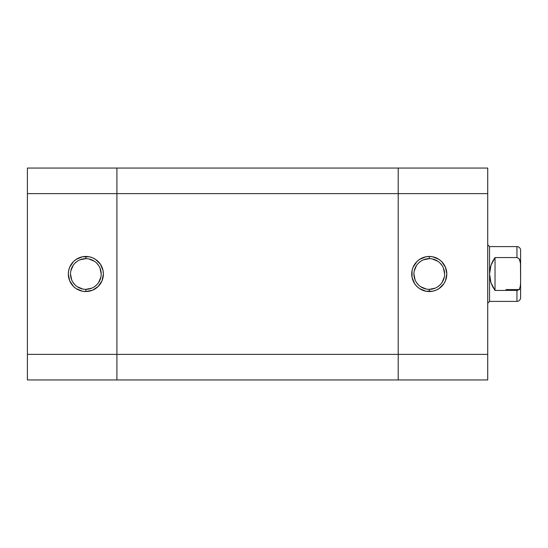 <?xml version="1.0" encoding="UTF-8"?>
<svg xmlns="http://www.w3.org/2000/svg" width="548" height="548" viewBox="0 0 548 548"><rect width="100%" height="100%" fill="white"/><g stroke="black" fill="none" stroke-linecap="round" stroke-linejoin="round"><path stroke-width="0.82" d="M85.851 258.656L85.851 256.464A17.536 17.536 0 0 1 103.387 274A17.536 17.536 0 0 1 85.851 291.536L92.564 290.2L98.256 286.399L102.051 280.713L103.387 274L103.051 270.582L100.435 264.259L95.599 259.416L92.564 257.8L89.276 256.8L82.433 256.8L76.11 259.416L73.453 261.601L69.651 267.287L68.658 270.582L68.315 274L69.651 280.713L73.453 286.399L76.11 288.584L82.433 291.2L85.851 291.536L85.851 289.344A15.344 15.344 0 0 0 101.195 274A15.344 15.344 0 0 0 85.851 258.656A15.344 15.344 0 0 0 70.507 274A15.344 15.344 0 0 0 85.851 289.344L85.851 291.536A17.536 17.536 0 0 1 68.315 274A17.536 17.536 0 0 1 85.851 256.464L85.851 258.656A15.344 15.344 0 0 1 101.195 274A15.344 15.344 0 0 1 85.851 289.344A15.344 15.344 0 0 1 70.507 274A15.344 15.344 0 0 1 85.851 258.656L79.981 259.827M116.909 168.051L27.4 168.051L27.4 379.949L116.909 379.949L116.909 168.051L27.4 168.051L27.4 193.629L116.909 193.629L116.909 354.371L27.4 354.371L27.4 193.629L116.909 193.629L116.909 168.051L116.909 193.629L398.211 193.629L398.211 168.051L116.909 168.051L398.211 168.051L398.211 168.544L398.211 168.051L487.72 168.051L398.211 168.051L398.211 193.629L116.909 193.629L116.909 354.371L27.4 354.371L27.4 379.949L116.909 379.949L116.909 354.371L116.909 379.949L398.211 379.949L116.909 379.949L116.909 354.371L398.211 354.371L116.909 354.371L116.909 168.051M85.851 289.344L91.728 288.173M94.379 286.755L96.701 284.85M98.613 282.521L100.901 276.993M101.195 274L100.031 268.13M98.613 265.479L96.701 263.15M94.379 261.245L88.844 258.951M77.33 261.245L75.001 263.15M73.096 265.479L70.802 271.007M70.507 274L71.678 279.87M73.096 282.521L75.001 284.85M77.33 286.755L82.858 289.049M398.211 379.949L398.211 168.544L398.211 354.371L398.211 193.629L487.72 193.629L487.72 168.051L487.72 354.371L487.72 193.629L398.211 193.629L398.211 379.949L398.211 359.365L398.211 379.949L487.72 379.949L487.72 354.371L398.211 354.371L487.72 354.371L487.72 379.949L398.211 379.949M429.269 289.344L429.269 291.536A17.536 17.536 0 0 1 411.733 274A17.536 17.536 0 0 1 429.269 256.464L425.844 256.8L419.521 259.416L416.864 261.601L413.069 267.287L412.069 270.582L412.069 277.418L414.685 283.741L416.864 286.399L419.521 288.584L425.844 291.2L432.687 291.2L435.975 290.2L439.01 288.584L443.846 283.741L445.469 280.713L446.805 274L445.469 267.287L441.667 261.601L439.01 259.416L432.687 256.8L429.269 256.464L429.269 258.656A15.344 15.344 0 0 0 413.925 274A15.344 15.344 0 0 0 429.269 289.344A15.344 15.344 0 0 0 444.613 274A15.344 15.344 0 0 0 429.269 258.656L429.269 256.464A17.536 17.536 0 0 1 446.805 274A17.536 17.536 0 0 1 429.269 291.536L429.269 289.344A15.344 15.344 0 0 1 413.925 274A15.344 15.344 0 0 1 429.269 258.656A15.344 15.344 0 0 1 444.613 274A15.344 15.344 0 0 1 429.269 289.344L435.139 288.173M429.269 258.656L423.392 259.827M420.741 261.245L418.419 263.15M416.507 265.479L414.22 271.007M413.925 274L415.089 279.87M416.507 282.521L418.419 284.85M420.741 286.755L426.276 289.049M437.79 286.755L440.119 284.85M442.024 282.521L444.318 276.993M444.613 274L443.442 268.13M442.024 265.479L440.119 263.15M437.79 261.245L432.262 258.951M520.6 264.869L520.6 250.251A3.651 3.651 0 0 0 516.949 246.6L516.949 257.56L518.901 258.526L519.997 260.471L520.6 264.869L520.6 250.251A3.651 3.651 0 0 0 516.949 246.6L516.949 257.56L518.901 258.526L520.477 262.643L520.6 283.131L520.6 264.869M487.72 244.771L489.549 246.6L489.549 301.4L487.72 303.229L489.549 301.4L516.949 301.4L516.949 290.44L495.029 290.44L490.953 282.665L489.549 274L489.898 269.609L490.953 265.335L492.679 261.286L495.029 257.56L516.949 257.56L495.029 257.56L495.029 290.44L495.029 257.56L490.953 265.335L489.549 274L489.549 246.6L487.72 244.771M505.989 289.529L519.757 289.529L505.989 289.529M520.6 297.749L520.6 283.131L520.196 286.871L519.388 288.837L520.196 286.871L520.6 283.131L520.6 297.749C520.374 299.955 519.155 301.174 516.949 301.4L489.549 301.4L489.549 274L489.898 278.391L490.953 282.665L492.679 286.714L495.029 290.44L516.949 290.44L516.949 301.4M518.024 290.166L518.901 289.474M518.545 289.817L516.949 290.44L518.545 289.817M489.549 246.6L516.949 246.6"/></g></svg>
